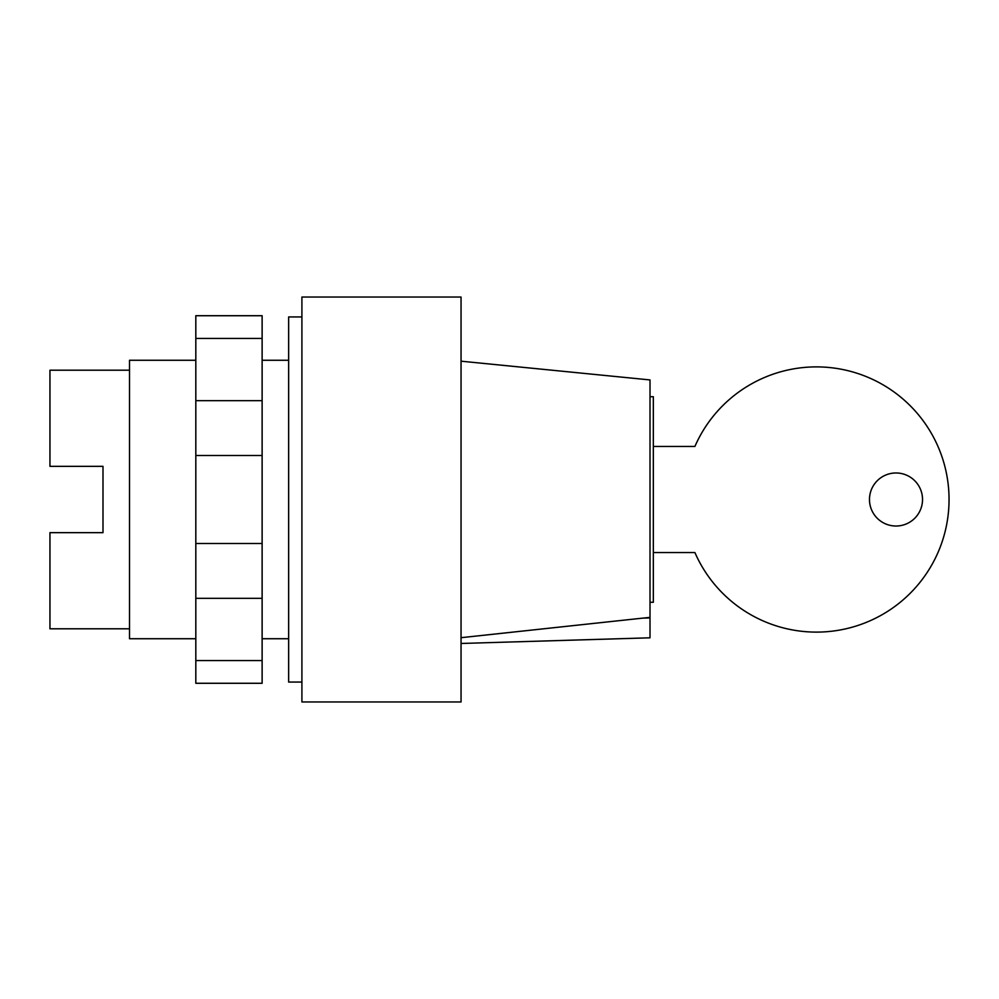 <?xml version="1.0" encoding="UTF-8"?>
<svg xmlns="http://www.w3.org/2000/svg" width="999" height="999" viewBox="0 0 999 999"><rect width="100%" height="100%" fill="white"/><g stroke="black" fill="none" stroke-linecap="round" stroke-linejoin="round"><path stroke-width="1.5" d="M288.649 638.736L262.125 638.736M195.816 638.736L129.52 638.736L129.52 360.264L195.816 360.264M288.649 360.264L262.125 360.264M129.52 628.796L49.95 628.796L49.95 532.654L102.997 532.654L102.997 466.346L102.997 532.654M129.52 370.204L49.95 370.204L49.95 466.346L102.997 466.346M195.816 338.436L195.816 683.279L262.125 683.279L262.125 315.721L195.816 315.721L195.816 338.436L262.125 338.436M195.816 660.564L262.125 660.564M195.816 598.326L262.125 598.326M195.816 543.506L262.125 543.506M195.816 455.494L262.125 455.494M195.816 400.674L262.125 400.674M869.48 499.5A26.523 26.523 0 0 0 896.003 526.023A26.523 26.523 0 0 0 922.527 499.5A26.523 26.523 0 0 0 896.003 472.977A26.523 26.523 0 0 0 869.48 499.5M653.334 552.547L694.904 552.547A132.605 132.605 0 0 0 897.826 604.195A132.605 132.605 0 0 0 897.826 394.805A132.605 132.605 0 0 0 694.904 446.453L653.334 446.453M650.012 396.728L653.334 396.728L653.334 602.272L650.012 602.272M461.051 701.96L301.91 701.96L301.91 297.04L461.051 297.04L461.051 701.96M301.91 682.067L288.649 682.067L288.649 316.933L301.91 316.933M650.012 617.919L642.719 618.131L650.012 617.394L650.012 637.812L461.051 643.468M461.051 637.687L642.719 618.131M461.051 361.188L650.012 379.932L650.012 617.394"/></g></svg>
